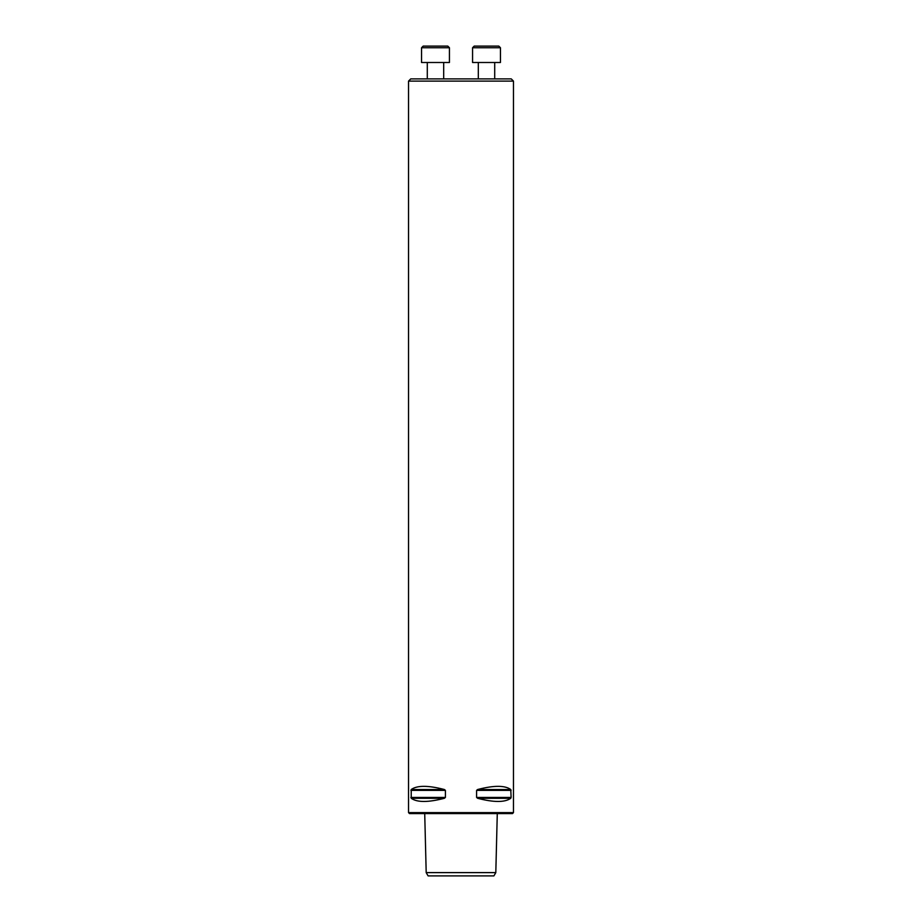 <?xml version="1.0" encoding="UTF-8"?>
<svg xmlns="http://www.w3.org/2000/svg" width="922" height="922" viewBox="0 0 922 922"><rect width="100%" height="100%" fill="white"/><g stroke="black" fill="none" stroke-linecap="round" stroke-linejoin="round"><path stroke-width="1.38" d="M408.527 81.113L410.739 78.9L511.261 78.9L513.473 81.113L408.527 81.113L408.527 812.605L513.473 812.605L513.473 81.113M428.096 875.9L493.904 875.9L495.805 872.615L426.195 872.615L428.096 875.9M511.111 797.438L510.776 798.291C504.899 802.509 493.846 802.509 477.619 798.291L476.593 797.438L476.593 790.373L477.619 789.52C493.846 785.29 504.899 785.29 510.776 789.52L511.111 797.438L476.593 797.438M444.381 798.291L444.381 798.291C428.154 802.509 417.101 802.509 411.224 798.291L411.224 789.52C417.101 785.29 428.154 785.29 444.381 789.52L445.407 790.373L445.407 797.438L444.381 798.291L411.224 798.291M513.473 812.605L512.494 813.584L409.506 813.584L408.527 812.605M494.711 62.5L494.711 78.9L494.711 62.5M500.45 62.5L472.571 62.5L472.571 47.737L500.45 47.737L500.45 62.5L500.45 47.737L498.814 46.1L500.45 47.737M472.571 47.737L474.208 46.1L498.814 46.1M443.689 62.5L443.689 78.9M449.429 62.5L421.55 62.5L421.55 47.737L449.429 47.737L449.429 62.5M421.55 47.737L423.186 46.1L447.792 46.1L449.429 47.737M445.407 797.438L410.889 797.438M445.407 790.373L410.889 790.373M444.381 789.52L411.224 789.52M510.776 798.291L477.619 798.291M511.111 790.373L476.593 790.373M510.776 789.52L477.619 789.52M424.719 813.584L426.195 872.615M497.281 813.584L495.805 872.615M478.311 62.5L478.311 78.9M427.289 62.5L427.289 78.9"/></g></svg>
